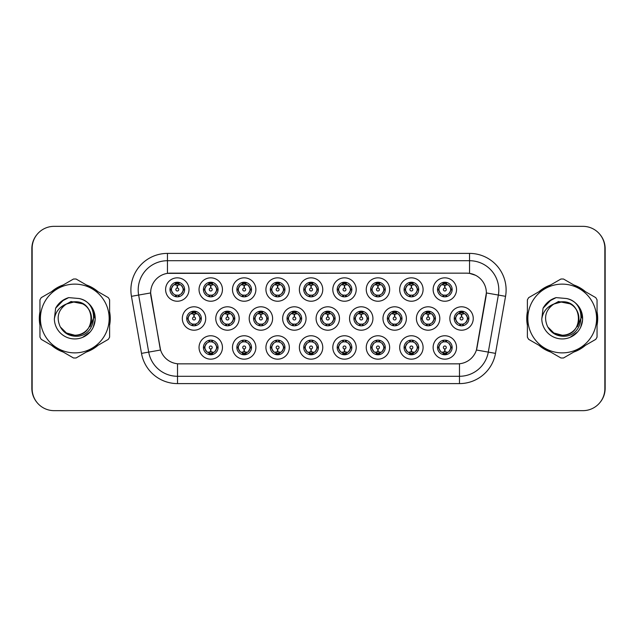 <?xml version="1.0" encoding="UTF-8"?>
<svg xmlns="http://www.w3.org/2000/svg" width="637" height="637" viewBox="0 0 637 637"><rect width="100%" height="100%" fill="white"/><g stroke="black" fill="none" stroke-linecap="round" stroke-linejoin="round"><path stroke-width="0.96" d="M222.448 347.468A11.705 11.705 0 0 1 210.743 359.164A11.705 11.705 0 0 1 199.039 347.468A11.705 11.705 0 0 1 210.743 335.763A11.705 11.705 0 0 1 222.448 347.468M203.434 347.468A7.318 7.318 0 0 0 210.743 354.777A7.318 7.318 0 0 0 218.061 347.468A7.318 7.318 0 0 0 210.743 340.15A7.318 7.318 0 0 0 203.434 347.468L204.222 347.468L206.714 351.712A5.852 5.852 0 0 1 206.714 343.224L204.222 347.468M322.768 347.468A11.705 11.705 0 0 1 311.071 359.164A11.705 11.705 0 0 1 299.366 347.468A11.705 11.705 0 0 1 311.071 335.763A11.705 11.705 0 0 1 322.768 347.468M303.753 347.468A7.318 7.318 0 0 0 311.071 354.777A7.318 7.318 0 0 0 318.381 347.468A7.318 7.318 0 0 0 311.071 340.15A7.318 7.318 0 0 0 303.753 347.468L304.55 347.468L307.042 351.712A5.852 5.852 0 0 1 307.042 343.224L304.55 347.468M356.21 347.468A11.705 11.705 0 0 1 344.513 359.164A11.705 11.705 0 0 1 332.809 347.468A11.705 11.705 0 0 1 344.513 335.763A11.705 11.705 0 0 1 356.21 347.468M337.196 347.468A7.318 7.318 0 0 0 344.513 354.777A7.318 7.318 0 0 0 351.823 347.468A7.318 7.318 0 0 0 344.513 340.15A7.318 7.318 0 0 0 337.196 347.468L337.984 347.468L340.484 351.712A5.852 5.852 0 0 1 340.484 343.224L337.984 347.468M389.653 347.468A11.705 11.705 0 0 1 377.948 359.164A11.705 11.705 0 0 1 366.251 347.468A11.705 11.705 0 0 1 377.948 335.763A11.705 11.705 0 0 1 389.653 347.468M370.638 347.468A7.318 7.318 0 0 0 377.948 354.777A7.318 7.318 0 0 0 385.266 347.468A7.318 7.318 0 0 0 377.948 340.15A7.318 7.318 0 0 0 370.638 347.468L371.427 347.468L373.919 351.712A5.852 5.852 0 0 1 373.919 343.224L371.427 347.468M289.333 347.468A11.705 11.705 0 0 1 277.628 359.164A11.705 11.705 0 0 1 265.924 347.468A11.705 11.705 0 0 1 277.628 335.763A11.705 11.705 0 0 1 289.333 347.468M270.311 347.468A7.318 7.318 0 0 0 277.628 354.777A7.318 7.318 0 0 0 284.938 347.468A7.318 7.318 0 0 0 277.628 340.15A7.318 7.318 0 0 0 270.311 347.468L271.107 347.468L273.599 351.712A5.852 5.852 0 0 1 273.599 343.224L271.107 347.468M255.891 347.468A11.705 11.705 0 0 1 244.186 359.164A11.705 11.705 0 0 1 232.481 347.468A11.705 11.705 0 0 1 244.186 335.763A11.705 11.705 0 0 1 255.891 347.468M236.868 347.468A7.318 7.318 0 0 0 244.186 354.777A7.318 7.318 0 0 0 251.504 347.468A7.318 7.318 0 0 0 244.186 340.15A7.318 7.318 0 0 0 236.868 347.468L237.665 347.468L240.157 351.712A5.852 5.852 0 0 1 240.157 343.224L237.665 347.468M423.095 347.468A11.705 11.705 0 0 1 411.391 359.164A11.705 11.705 0 0 1 399.686 347.468A11.705 11.705 0 0 1 411.391 335.763A11.705 11.705 0 0 1 423.095 347.468M404.081 347.468A7.318 7.318 0 0 0 411.391 354.777A7.318 7.318 0 0 0 418.708 347.468A7.318 7.318 0 0 0 411.391 340.15A7.318 7.318 0 0 0 404.081 347.468L404.869 347.468L407.362 351.712A5.852 5.852 0 0 1 407.362 343.224L404.869 347.468M456.538 347.468A11.705 11.705 0 0 1 444.833 359.164A11.705 11.705 0 0 1 433.128 347.468A11.705 11.705 0 0 1 444.833 335.763A11.705 11.705 0 0 1 456.538 347.468M437.515 347.468A7.318 7.318 0 0 0 444.833 354.777A7.318 7.318 0 0 0 452.151 347.468A7.318 7.318 0 0 0 444.833 340.15A7.318 7.318 0 0 0 437.515 347.468L438.312 347.468L440.804 351.712A5.852 5.852 0 0 1 440.804 343.224L438.312 347.468M205.727 318.5A11.705 11.705 0 0 1 194.022 330.205A11.705 11.705 0 0 1 182.317 318.5A11.705 11.705 0 0 1 194.022 306.795A11.705 11.705 0 0 1 205.727 318.5M186.713 318.5A7.318 7.318 0 0 0 194.022 325.818A7.318 7.318 0 0 0 201.34 318.5A7.318 7.318 0 0 0 194.022 311.182A7.318 7.318 0 0 0 186.713 318.5L187.501 318.508L189.993 322.744A5.852 5.852 0 0 1 190.001 314.248L187.501 318.508M239.17 318.5A11.705 11.705 0 0 1 227.465 330.205A11.705 11.705 0 0 1 215.76 318.5A11.705 11.705 0 0 1 227.465 306.795A11.705 11.705 0 0 1 239.17 318.5M220.147 318.5A7.318 7.318 0 0 0 227.465 325.818A7.318 7.318 0 0 0 234.782 318.5A7.318 7.318 0 0 0 227.465 311.182A7.318 7.318 0 0 0 220.147 318.5L220.943 318.508L223.436 322.744A5.852 5.852 0 0 1 223.444 314.248L220.943 318.508M339.489 318.5A11.705 11.705 0 0 1 327.792 330.205A11.705 11.705 0 0 1 316.087 318.5A11.705 11.705 0 0 1 327.792 306.795A11.705 11.705 0 0 1 339.489 318.5M320.475 318.5A7.318 7.318 0 0 0 327.792 325.818A7.318 7.318 0 0 0 335.102 318.5A7.318 7.318 0 0 0 327.792 311.182A7.318 7.318 0 0 0 320.475 318.5L321.271 318.508L323.763 322.744A5.852 5.852 0 0 1 323.771 314.248L321.271 318.508M272.612 318.5A11.705 11.705 0 0 1 260.907 330.205A11.705 11.705 0 0 1 249.202 318.5A11.705 11.705 0 0 1 260.907 306.795A11.705 11.705 0 0 1 272.612 318.5M253.59 318.5A7.318 7.318 0 0 0 260.907 325.818A7.318 7.318 0 0 0 268.225 318.5A7.318 7.318 0 0 0 260.907 311.182A7.318 7.318 0 0 0 253.59 318.5L254.386 318.508L256.878 322.744A5.852 5.852 0 0 1 256.886 314.248L254.386 318.508M306.055 318.5A11.705 11.705 0 0 1 294.35 330.205A11.705 11.705 0 0 1 282.645 318.5A11.705 11.705 0 0 1 294.35 306.795A11.705 11.705 0 0 1 306.055 318.5M287.032 318.5A7.318 7.318 0 0 0 294.35 325.818A7.318 7.318 0 0 0 301.659 318.5A7.318 7.318 0 0 0 294.35 311.182A7.318 7.318 0 0 0 287.032 318.5L287.828 318.508L290.321 322.744A5.852 5.852 0 0 1 290.329 314.248L287.828 318.508M439.817 318.5A11.705 11.705 0 0 1 428.112 330.205A11.705 11.705 0 0 1 416.407 318.5A11.705 11.705 0 0 1 428.112 306.795A11.705 11.705 0 0 1 439.817 318.5M420.802 318.5A7.318 7.318 0 0 0 428.112 325.818A7.318 7.318 0 0 0 435.429 318.5A7.318 7.318 0 0 0 428.112 311.182A7.318 7.318 0 0 0 420.802 318.5L421.59 318.508L424.083 322.744A5.852 5.852 0 0 1 424.091 314.248L421.59 318.508M406.374 318.5A11.705 11.705 0 0 1 394.669 330.205A11.705 11.705 0 0 1 382.972 318.5A11.705 11.705 0 0 1 394.669 306.795A11.705 11.705 0 0 1 406.374 318.5M387.36 318.5A7.318 7.318 0 0 0 394.669 325.818A7.318 7.318 0 0 0 401.987 318.5A7.318 7.318 0 0 0 394.669 311.182A7.318 7.318 0 0 0 387.36 318.5L388.148 318.508L390.64 322.744A5.852 5.852 0 0 1 390.648 314.248L388.148 318.508M372.932 318.5A11.705 11.705 0 0 1 361.227 330.205A11.705 11.705 0 0 1 349.53 318.5A11.705 11.705 0 0 1 361.227 306.795A11.705 11.705 0 0 1 372.932 318.5M353.917 318.5A7.318 7.318 0 0 0 361.227 325.818A7.318 7.318 0 0 0 368.544 318.5A7.318 7.318 0 0 0 361.227 311.182A7.318 7.318 0 0 0 353.917 318.5L354.705 318.508L357.206 322.744A5.852 5.852 0 0 1 357.214 314.248L354.705 318.508M473.259 318.5A11.705 11.705 0 0 1 461.554 330.205A11.705 11.705 0 0 1 449.849 318.5A11.705 11.705 0 0 1 461.554 306.795A11.705 11.705 0 0 1 473.259 318.5M454.237 318.5A7.318 7.318 0 0 0 461.554 325.818A7.318 7.318 0 0 0 468.872 318.5A7.318 7.318 0 0 0 461.554 311.182A7.318 7.318 0 0 0 454.237 318.5L455.033 318.508L457.525 322.744A5.852 5.852 0 0 1 457.533 314.248L455.033 318.508M423.095 289.532A11.705 11.705 0 0 1 411.391 301.237A11.705 11.705 0 0 1 399.686 289.532A11.705 11.705 0 0 1 411.391 277.836A11.705 11.705 0 0 1 423.095 289.532M404.081 289.532A7.318 7.318 0 0 0 411.391 296.85A7.318 7.318 0 0 0 418.708 289.532A7.318 7.318 0 0 0 411.391 282.223A7.318 7.318 0 0 0 404.081 289.532L404.869 289.548L407.362 293.776A5.852 5.852 0 0 1 407.369 285.28L404.869 289.548M389.653 289.532A11.705 11.705 0 0 1 377.948 301.237A11.705 11.705 0 0 1 366.251 289.532A11.705 11.705 0 0 1 377.948 277.836A11.705 11.705 0 0 1 389.653 289.532M370.638 289.532A7.318 7.318 0 0 0 377.948 296.85A7.318 7.318 0 0 0 385.266 289.532A7.318 7.318 0 0 0 377.948 282.223A7.318 7.318 0 0 0 370.638 289.532L371.427 289.548L373.919 293.776A5.852 5.852 0 0 1 373.935 285.28L371.427 289.548M356.21 289.532A11.705 11.705 0 0 1 344.513 301.237A11.705 11.705 0 0 1 332.809 289.532A11.705 11.705 0 0 1 344.513 277.836A11.705 11.705 0 0 1 356.21 289.532M337.196 289.532A7.318 7.318 0 0 0 344.513 296.85A7.318 7.318 0 0 0 351.823 289.532A7.318 7.318 0 0 0 344.513 282.223A7.318 7.318 0 0 0 337.196 289.532L337.984 289.548L340.484 293.776A5.852 5.852 0 0 1 340.492 285.28L337.984 289.548M322.768 289.532A11.705 11.705 0 0 1 311.071 301.237A11.705 11.705 0 0 1 299.366 289.532A11.705 11.705 0 0 1 311.071 277.836A11.705 11.705 0 0 1 322.768 289.532M303.753 289.532A7.318 7.318 0 0 0 311.071 296.85A7.318 7.318 0 0 0 318.381 289.532A7.318 7.318 0 0 0 311.071 282.223A7.318 7.318 0 0 0 303.753 289.532L304.55 289.548L307.042 293.776A5.852 5.852 0 0 1 307.05 285.28L304.55 289.548M289.333 289.532A11.705 11.705 0 0 1 277.628 301.237A11.705 11.705 0 0 1 265.924 289.532A11.705 11.705 0 0 1 277.628 277.836A11.705 11.705 0 0 1 289.333 289.532M270.311 289.532A7.318 7.318 0 0 0 277.628 296.85A7.318 7.318 0 0 0 284.938 289.532A7.318 7.318 0 0 0 277.628 282.223A7.318 7.318 0 0 0 270.311 289.532L271.107 289.548L273.599 293.776A5.852 5.852 0 0 1 273.607 285.28L271.107 289.548M255.891 289.532A11.705 11.705 0 0 1 244.186 301.237A11.705 11.705 0 0 1 232.481 289.532A11.705 11.705 0 0 1 244.186 277.836A11.705 11.705 0 0 1 255.891 289.532M236.868 289.532A7.318 7.318 0 0 0 244.186 296.85A7.318 7.318 0 0 0 251.504 289.532A7.318 7.318 0 0 0 244.186 282.223A7.318 7.318 0 0 0 236.868 289.532L237.665 289.548L240.157 293.776A5.852 5.852 0 0 1 240.165 285.28L237.665 289.548M222.448 289.532A11.705 11.705 0 0 1 210.743 301.237A11.705 11.705 0 0 1 199.039 289.532A11.705 11.705 0 0 1 210.743 277.836A11.705 11.705 0 0 1 222.448 289.532M203.434 289.532A7.318 7.318 0 0 0 210.743 296.85A7.318 7.318 0 0 0 218.061 289.532A7.318 7.318 0 0 0 210.743 282.223A7.318 7.318 0 0 0 203.434 289.532L204.222 289.548L206.714 293.776A5.852 5.852 0 0 1 206.722 285.28L204.222 289.548M189.006 289.532A11.705 11.705 0 0 1 177.301 301.237A11.705 11.705 0 0 1 165.604 289.532A11.705 11.705 0 0 1 177.301 277.836A11.705 11.705 0 0 1 189.006 289.532M169.991 289.532A7.318 7.318 0 0 0 177.301 296.85A7.318 7.318 0 0 0 184.619 289.532A7.318 7.318 0 0 0 177.301 282.223A7.318 7.318 0 0 0 169.991 289.532L170.78 289.548L173.272 293.776A5.852 5.852 0 0 1 173.28 285.28L170.78 289.548M456.538 289.532A11.705 11.705 0 0 1 444.833 301.237A11.705 11.705 0 0 1 433.128 289.532A11.705 11.705 0 0 1 444.833 277.836A11.705 11.705 0 0 1 456.538 289.532M437.515 289.532A7.318 7.318 0 0 0 444.833 296.85A7.318 7.318 0 0 0 452.151 289.532A7.318 7.318 0 0 0 444.833 282.223A7.318 7.318 0 0 0 437.515 289.532L438.312 289.548L440.804 293.776A5.852 5.852 0 0 1 440.812 285.28L438.312 289.548M141.502 353.376L131.445 296.324A36.572 36.572 0 0 1 167.459 253.399L469.541 253.399A36.572 36.572 0 0 1 505.555 296.324L495.498 353.376A36.572 36.572 0 0 1 459.484 383.601L177.516 383.601A36.572 36.572 0 0 1 141.502 353.376L160.572 350.016L150.937 296.332A19.747 19.747 0 0 1 170.382 273.154L466.618 273.154A19.747 19.747 0 0 1 486.063 296.332L477.033 347.531A19.747 19.747 0 0 1 457.589 363.846L179.411 363.846A19.747 19.747 0 0 1 159.967 347.531L150.635 292.94L138.643 295.058A29.254 29.254 0 0 1 167.459 260.716L469.541 260.716A29.254 29.254 0 0 1 498.357 295.058L488.292 352.11A29.254 29.254 0 0 1 459.484 376.284L177.516 376.284A29.254 29.254 0 0 1 148.708 352.11L138.643 295.058A29.254 29.254 0 0 1 138.197 289.97M39.948 311.796A35.473 35.473 0 0 0 39.948 325.204M51.557 345.31A35.473 35.473 0 0 0 63.174 352.022M86.393 352.022A35.473 35.473 0 0 0 98.01 345.31M109.62 325.204A35.473 35.473 0 0 0 109.62 311.796M527.38 311.796A35.473 35.473 0 0 0 527.38 325.204M538.99 345.31A35.473 35.473 0 0 0 550.607 352.022M573.826 352.022A35.473 35.473 0 0 0 585.443 345.31M597.052 325.204A35.473 35.473 0 0 0 597.052 311.796M167.459 253.399L167.459 273.369L466.618 273.154L469.541 273.369L475.497 275.256M150.635 292.901L150.85 289.97M457.589 363.846L179.411 363.846M505.555 296.324L486.365 292.94L476.428 350.016L495.498 353.376M477.033 347.531L476.914 348.152M160.086 348.152L159.967 347.531M98.01 291.69A35.473 35.473 0 0 0 86.393 284.978M63.174 284.978A35.473 35.473 0 0 0 51.557 291.69M585.443 291.69A35.473 35.473 0 0 0 573.826 284.978M550.607 284.978A35.473 35.473 0 0 0 538.99 291.69M604.855 248.279A21.945 21.945 0 0 0 582.911 226.342L54.089 226.342A21.945 21.945 0 0 0 32.145 248.279L32.145 388.721A21.945 21.945 0 0 0 54.089 410.658L582.911 410.658A21.945 21.945 0 0 0 604.855 388.721L604.855 248.279M36.803 234.758A21.945 21.945 0 0 0 31.85 248.645L31.85 388.355A21.945 21.945 0 0 0 36.803 402.242M600.197 402.242A21.945 21.945 0 0 0 605.15 388.355L605.15 248.645A21.945 21.945 0 0 0 600.197 234.758M444.164 285.065L444.642 285.153L444.769 288.075A1.457 1.457 180 0 0 443.376 289.572A1.457 1.457 180 0 0 444.833 290.998A1.457 1.457 180 0 0 446.298 289.572A1.457 1.457 180 0 0 444.897 288.075L445.024 285.153L445.51 285.065M448.01 284.628L445.016 285.296M450.685 289.532A5.852 5.852 0 0 1 448.862 293.776L451.354 289.532L448.862 285.288A5.852 5.852 0 0 1 450.685 289.532M445.152 282.231L445.088 283.688L446.33 283.879A5.852 5.852 0 0 1 446.37 283.887L446.975 282.541M442.397 284.213L444.578 283.688L444.554 283.147M444.515 282.231L444.578 283.688M446.274 282.366L445.454 283.72L446.091 282.326L445.454 283.72L448.862 285.288C451.267 288.123 451.267 290.95 448.862 293.776L446.37 295.178L443.121 295.13M446.274 296.707L445.661 295.329L446.37 295.178L446.975 296.531M445.661 295.329L446.091 296.738L445.661 295.329M443.392 296.707L444.212 295.353L443.575 296.738L444.212 295.353L443.296 295.178L442.691 296.531M443.392 282.366L444.013 283.744L440.804 285.288C438.399 288.115 438.399 290.95 440.804 293.776L443.296 295.178M444.013 283.744L443.575 282.326L444.013 283.744M444.65 285.296L441.656 284.628M460.877 314.033L461.363 314.113L461.491 317.043A1.457 1.457 180 0 0 460.097 318.532A1.457 1.457 180 0 0 461.554 319.965A1.457 1.457 180 0 0 463.011 318.532A1.457 1.457 180 0 0 461.618 317.043L461.745 314.113L462.231 314.033M464.731 313.587L461.737 314.264M467.407 318.5A5.852 5.852 0 0 1 465.583 322.744L468.076 318.5L465.583 314.256A5.852 5.852 0 0 1 467.407 318.5M461.873 311.19L461.809 312.656L463.043 312.839A5.852 5.852 0 0 1 463.091 312.855L463.696 311.509M459.118 313.181L461.299 312.656L461.276 312.106M461.236 311.19L461.299 312.656M462.995 311.326L462.175 312.679L462.812 311.294L462.175 312.679L465.583 314.256C467.988 317.091 467.988 319.917 465.583 322.744L463.091 324.145L459.842 324.098M462.995 325.674L462.374 324.297L463.091 324.145L463.696 325.491M462.374 324.297L462.812 325.706L462.374 324.297M460.113 325.674L460.933 324.321L460.296 325.706L460.933 324.321L460.018 324.145L459.412 325.491M460.113 311.326L460.734 312.703L457.525 314.256C455.121 317.083 455.121 319.909 457.525 322.744L460.018 324.145M460.734 312.703L460.296 311.294L460.734 312.703M461.371 314.264L458.377 313.587M445.51 351.935L445.024 351.847L444.897 348.925A1.457 1.457 -0 0 0 446.298 347.428A1.457 1.457 -0 0 0 444.833 346.002A1.457 1.457 -0 0 0 443.376 347.428A1.457 1.457 -0 0 0 444.769 348.925L444.642 351.847L444.164 351.935M441.656 352.372L444.65 351.704M446.274 354.634L445.661 353.256L448.862 351.712C451.267 348.885 451.267 346.05 448.862 343.224A5.852 5.852 0 0 1 448.854 351.72L451.354 347.452L448.862 343.224L446.37 341.822L446.975 340.469M444.515 354.769L444.578 353.312L443.344 353.121A5.852 5.852 0 0 1 443.296 353.113L442.691 354.459M447.27 352.787L445.088 353.312L445.112 353.853M445.152 354.769L445.088 353.312M443.392 354.634L444.212 353.28L443.575 354.674L444.212 353.28L440.804 351.712C438.399 348.877 438.399 346.05 440.804 343.224L443.296 341.822L442.691 340.469M443.392 340.293L444.013 341.671L443.296 341.822M444.013 341.671L443.575 340.262L444.013 341.671M443.272 341.822L446.545 341.87M446.274 340.293L445.454 341.647L446.091 340.262L445.454 341.647L446.37 341.822M445.661 353.256L446.091 354.674L445.661 353.256M445.016 351.704L448.01 352.372M91.497 317.895A16.721 16.721 0 0 0 66.415 304.024C58.222 309.853 56.136 317.377 60.157 326.598L60.38 326.988A16.721 16.721 0 0 0 74.784 335.221C96.354 336.264 96.354 300.736 74.784 301.779L66.415 304.024L74.784 301.779C96.354 300.736 96.354 336.264 74.784 335.221A16.721 16.721 0 0 0 91.505 318.5C90.518 308.34 84.944 302.766 74.784 301.779C96.354 300.736 96.354 336.264 74.784 335.221C96.354 336.264 96.354 300.736 74.784 301.779C96.354 300.736 96.354 336.264 74.784 335.221C96.354 336.264 96.354 300.736 74.784 301.779C96.354 300.736 96.354 336.264 74.784 335.221L66.423 332.984L60.38 326.988L66.423 332.984L74.784 335.221L66.423 332.984L60.38 326.988L66.423 332.984L74.784 335.221L66.423 332.984L60.38 326.988L66.423 332.984L74.784 335.221L66.423 332.984L60.38 326.988C63.581 332.633 68.382 335.707 74.784 336.201C97.142 338.072 100.638 302.432 79.076 298.522L68.708 297.614C62.928 299.398 58.572 302.917 55.634 308.189L54.352 318.946A20.44 20.44 0 0 0 74.784 338.94A20.44 20.44 0 0 0 79.076 298.522M74.784 352.874A34.374 34.374 0 0 0 109.166 318.5A34.374 34.374 0 0 0 74.784 284.126A34.374 34.374 0 0 0 40.41 318.5A34.374 34.374 0 0 0 74.784 352.874M74.784 357.994A39.494 39.494 0 0 0 76.082 357.978L108.322 339.362A39.494 39.494 0 0 0 109.62 337.116L109.62 299.884A39.494 39.494 0 0 0 108.322 297.638L76.082 279.022A39.494 39.494 0 0 0 73.494 279.022L41.246 297.638A39.494 39.494 0 0 0 39.948 299.884L39.948 337.116A39.494 39.494 0 0 0 41.246 339.362L73.494 357.978A39.494 39.494 0 0 0 74.784 357.994M93.488 310.259L95.184 319.694L93.217 327.322M90.207 331.909L82.547 337.403M54.352 318.946C55.538 311.74 59.559 306.763 66.415 304.024M55.634 308.189L63.915 299.669L68.581 297.654L63.915 299.669L55.658 308.149L63.915 299.669L68.581 297.654L63.915 299.669L55.634 308.189L63.915 299.669L68.708 297.614L61.192 301.524M68.581 297.654L63.915 299.669L55.658 308.149L63.915 299.669L68.581 297.654L63.915 299.669L55.658 308.149M109.62 322.879A35.107 35.107 0 0 0 109.62 314.121M95.996 290.52A35.107 35.107 0 0 0 88.408 286.14M61.16 286.14A35.107 35.107 0 0 0 53.572 290.52M39.948 314.121A35.107 35.107 0 0 0 39.948 322.879M93.965 317.115L90.064 326.614M82.906 303.881L71.049 301.508L60.507 307.464M53.572 346.48A35.107 35.107 0 0 0 61.16 350.86M88.408 350.86A35.107 35.107 0 0 0 95.996 346.48M578.922 317.895A16.721 16.721 0 0 0 553.848 304.024C545.654 309.853 543.568 317.377 547.581 326.598L547.812 326.988A16.721 16.721 0 0 0 562.216 335.221C583.787 336.264 583.787 300.736 562.216 301.779L553.848 304.024L562.216 301.779C583.787 300.736 583.787 336.264 562.216 335.221A16.721 16.721 0 0 0 578.937 318.5C577.942 308.34 572.368 302.766 562.216 301.779C583.787 300.736 583.787 336.264 562.216 335.221C583.787 336.264 583.787 300.736 562.216 301.779C583.787 300.736 583.787 336.264 562.216 335.221C583.787 336.264 583.787 300.736 562.216 301.779C583.787 300.736 583.787 336.264 562.216 335.221L553.856 332.984L547.812 326.988L553.856 332.984L562.216 335.221L553.856 332.984L547.812 326.988L553.856 332.984L562.216 335.221L553.856 332.984L547.812 326.988L553.856 332.984L562.216 335.221L553.856 332.984L547.812 326.988C551.013 332.633 555.814 335.707 562.216 336.201C584.575 338.072 588.062 302.432 566.5 298.522L556.133 297.614C550.36 299.398 546.005 302.917 543.066 308.189L541.784 318.946A20.44 20.44 0 0 0 562.216 338.94A20.44 20.44 0 0 0 566.5 298.522M562.216 352.874A34.374 34.374 0 0 0 596.59 318.5A34.374 34.374 0 0 0 562.216 284.126A34.374 34.374 0 0 0 527.834 318.5A34.374 34.374 0 0 0 562.216 352.874M562.216 357.994A39.494 39.494 0 0 0 563.506 357.978L595.754 339.362A39.494 39.494 0 0 0 597.052 337.116L597.052 299.884A39.494 39.494 0 0 0 595.754 297.638L563.506 279.022A39.494 39.494 0 0 0 560.918 279.022L528.678 297.638A39.494 39.494 0 0 0 527.38 299.884L527.38 337.116A39.494 39.494 0 0 0 528.678 339.362L560.918 357.978A39.494 39.494 0 0 0 562.216 357.994M580.912 310.259L582.616 319.694L580.649 327.322M577.64 331.909L569.972 337.403M541.784 318.946C542.963 311.74 546.984 306.763 553.848 304.024M556.013 297.654L551.339 299.669L543.09 308.149L551.339 299.669L556.013 297.654L551.339 299.669L543.09 308.149L551.339 299.669L556.013 297.654L551.339 299.669L543.09 308.149L551.339 299.669L556.013 297.654L551.339 299.669L543.066 308.189L551.339 299.669L556.133 297.614L548.616 301.524M597.052 322.879A35.107 35.107 0 0 0 597.052 314.121M583.428 290.52A35.107 35.107 0 0 0 575.84 286.14M548.592 286.14A35.107 35.107 0 0 0 541.004 290.52M527.38 314.121A35.107 35.107 0 0 0 527.38 322.879M581.398 317.115L577.488 326.614M570.33 303.881L558.474 301.508L547.939 307.464M541.004 346.48A35.107 35.107 0 0 0 548.592 350.86M575.84 350.86A35.107 35.107 0 0 0 583.428 346.48M410.722 285.065L411.199 285.153L411.327 288.075A1.457 1.457 180 0 0 409.933 289.572A1.457 1.457 180 0 0 411.391 290.998A1.457 1.457 180 0 0 412.856 289.572A1.457 1.457 180 0 0 411.454 288.075L411.582 285.153L412.067 285.065M414.576 284.628L411.574 285.296A4.244 4.244 0 0 1 411.582 285.296M417.243 289.532A5.852 5.852 0 0 1 415.42 293.776L417.912 289.532L415.42 285.288A5.852 5.852 0 0 1 417.243 289.532M411.709 282.231L411.645 283.688L412.887 283.879A5.852 5.852 0 0 1 412.927 283.887L413.532 282.541M408.954 284.213L411.136 283.688L411.112 283.147M411.072 282.231L411.136 283.688M412.832 282.366L412.012 283.72L415.42 285.288C417.824 288.123 417.824 290.95 415.42 293.776L412.927 295.178L409.679 295.13M412.832 296.707L412.219 295.329L412.927 295.178L413.532 296.531M412.219 295.329L412.649 296.738L412.219 295.329M409.957 296.707L410.777 295.353L409.854 295.178L409.257 296.531M409.957 282.366L410.57 283.744L407.362 285.288C404.957 288.115 404.957 290.95 407.362 293.776L409.854 295.178M410.57 283.744L410.132 282.326L410.57 283.744M411.207 285.296L408.213 284.628M377.279 285.065L377.757 285.153L377.884 288.075A1.457 1.457 180 0 0 376.491 289.572A1.457 1.457 180 0 0 377.948 290.998A1.457 1.457 180 0 0 379.413 289.572A1.457 1.457 180 0 0 378.012 288.075L378.139 285.153L378.625 285.065M381.133 284.628L378.139 285.296M383.8 289.532A5.852 5.852 0 0 1 381.977 293.776L384.477 289.532L381.977 285.288A5.852 5.852 0 0 1 383.8 289.532M378.267 282.231L378.203 283.688L379.445 283.879A5.852 5.852 0 0 1 379.485 283.887L380.09 282.541M375.512 284.213L377.693 283.688L377.669 283.147M377.63 282.231L377.693 283.688M379.389 282.366L378.569 283.72L381.977 285.288C384.39 288.123 384.39 290.95 381.977 293.776L379.485 295.178L376.244 295.13M379.389 296.707L378.776 295.329L379.485 295.178L380.09 296.531M378.776 295.329L379.214 296.738L378.776 295.329M376.515 296.707L377.335 295.353L376.411 295.178L375.814 296.531M376.515 282.366L377.128 283.744L373.919 285.288C371.514 288.115 371.514 290.95 373.919 293.776L376.411 295.178M377.128 283.744L376.69 282.326L377.128 283.744M377.765 285.296L374.771 284.628M343.837 285.065L344.314 285.153A4.387 4.387 0 0 1 344.322 285.153L344.322 285.296M347.691 284.628L345.182 285.065M350.358 289.532A5.852 5.852 0 0 1 348.543 293.776L351.035 289.532L348.543 285.288A5.852 5.852 0 0 1 350.358 289.532M344.832 282.231L344.768 283.688L346.002 283.879A5.852 5.852 0 0 1 346.05 283.887L346.647 282.541M341.328 284.628L344.314 285.153L344.45 288.075A1.457 1.457 180 0 0 343.048 289.572A1.457 1.457 180 0 0 344.513 290.998A1.457 1.457 180 0 0 345.971 289.572A1.457 1.457 180 0 0 344.577 288.075L344.697 285.296M342.069 284.213L344.251 283.688L344.235 283.147M344.187 282.231L344.251 283.688M345.947 282.366L345.127 283.72L348.543 285.288C350.947 288.123 350.947 290.95 348.543 293.776L346.05 295.178L346.647 296.531M345.947 296.707L345.334 295.329L346.05 295.178M345.334 295.329L345.772 296.738L345.334 295.329M346.074 295.178L342.802 295.13M343.072 296.707L343.892 295.353L342.977 295.178L342.372 296.531M343.072 282.366L343.685 283.744L340.484 285.288C338.072 288.115 338.072 290.95 340.484 293.776L342.977 295.178M343.685 283.744L343.247 282.326L343.685 283.744M310.394 285.065L310.88 285.153L311.007 288.075A1.457 1.457 180 0 0 309.606 289.572A1.457 1.457 180 0 0 311.071 290.998A1.457 1.457 180 0 0 312.528 289.572A1.457 1.457 180 0 0 311.135 288.075L311.262 285.153L311.74 285.065M314.248 284.628L311.254 285.296M316.923 289.532A5.852 5.852 0 0 1 315.1 293.776L317.592 289.532L315.1 285.288A5.852 5.852 0 0 1 316.923 289.532M311.389 282.231L311.326 283.688L312.56 283.879A5.852 5.852 0 0 1 312.608 283.887L313.205 282.541M308.627 284.213L310.816 283.688L310.792 283.147M310.752 282.231L310.816 283.688M312.504 282.366L311.684 283.72L315.1 285.288C317.505 288.123 317.505 290.95 315.1 293.776L312.608 295.178L313.205 296.531M312.504 296.707L311.891 295.329L312.608 295.178M311.891 295.329L312.329 296.738L311.891 295.329M312.632 295.178L309.359 295.13M309.63 296.707L310.45 295.353L309.534 295.178L308.929 296.531M309.63 282.366L310.243 283.744L307.042 285.288C304.637 288.115 304.637 290.95 307.042 293.776L309.534 295.178M310.243 283.744L309.813 282.326L310.243 283.744M310.88 285.296L307.886 284.628M412.067 351.935L411.582 351.847L411.454 348.925A1.457 1.457 -0 0 0 412.856 347.428A1.457 1.457 -0 0 0 411.391 346.002A1.457 1.457 -0 0 0 409.933 347.428A1.457 1.457 -0 0 0 411.327 348.925L411.199 351.847L410.722 351.935M408.213 352.372L411.207 351.704M412.832 354.634L412.219 353.256L415.42 351.712C417.824 348.885 417.824 346.05 415.42 343.224A5.852 5.852 0 0 1 415.412 351.72L417.912 347.452L415.42 343.224L412.927 341.822L413.532 340.469M411.072 354.769L411.136 353.312L409.902 353.121A5.852 5.852 0 0 1 409.854 353.113L409.257 354.459M413.835 352.787L411.645 353.312L411.669 353.853M411.709 354.769L411.645 353.312M409.957 354.634L410.777 353.28L407.362 351.712C404.957 348.877 404.957 346.05 407.362 343.224L409.854 341.822L409.257 340.469M409.957 340.293L410.57 341.671L409.854 341.822M410.57 341.671L410.132 340.262L410.57 341.671M409.83 341.822L413.102 341.87M412.832 340.293L412.012 341.647L412.927 341.822M412.219 353.256L412.649 354.674L412.219 353.256M411.582 351.704A4.244 4.244 0 0 1 411.574 351.704L414.576 352.372M378.625 351.935L378.139 351.847L378.012 348.925A1.457 1.457 -0 0 0 379.413 347.428A1.457 1.457 -0 0 0 377.948 346.002A1.457 1.457 -0 0 0 376.491 347.428A1.457 1.457 -0 0 0 377.884 348.925L377.757 351.847L377.279 351.935M374.771 352.372L377.765 351.704M379.389 354.634L378.776 353.256L381.977 351.712C384.39 348.885 384.39 346.05 381.977 343.224A5.852 5.852 0 0 1 381.969 351.72L384.477 347.452L381.977 343.224L379.485 341.822L380.09 340.469M377.63 354.769L377.693 353.312L376.459 353.121A5.852 5.852 0 0 1 376.411 353.113L375.814 354.459M380.393 352.787L378.203 353.312L378.227 353.853M378.267 354.769L378.203 353.312M376.515 354.634L377.335 353.28L373.919 351.712C371.514 348.877 371.514 346.05 373.919 343.224L376.411 341.822L375.814 340.469M376.515 340.293L377.128 341.671L376.411 341.822M377.128 341.671L376.69 340.262L377.128 341.671M376.387 341.822L379.66 341.87M379.389 340.293L378.569 341.647L379.485 341.822M378.776 353.256L379.214 354.674L378.776 353.256M378.139 351.704L381.133 352.372M345.182 351.935L344.705 351.847L344.577 348.925A1.457 1.457 -0 0 0 345.971 347.428A1.457 1.457 -0 0 0 344.513 346.002A1.457 1.457 -0 0 0 343.048 347.428A1.457 1.457 -0 0 0 344.45 348.925L344.322 351.847L343.837 351.935M341.328 352.372L344.314 351.847A4.387 4.387 0 0 0 344.322 351.847L344.322 351.704M345.947 340.293L345.334 341.671L348.543 343.224C350.947 346.05 350.947 348.885 348.543 351.712L351.035 347.452L348.543 343.224A5.852 5.852 0 0 1 348.527 351.72A5.852 5.852 0 0 0 350.358 347.468M344.187 354.769L344.259 353.312L343.017 353.121A5.852 5.852 0 0 1 342.977 353.113L342.372 354.459M346.95 352.787L344.768 353.312L344.792 353.853M344.832 354.769L344.768 353.312M343.072 354.634L343.892 353.28L340.484 351.712C338.072 348.877 338.072 346.05 340.484 343.224L342.977 341.822L342.372 340.469M343.072 340.293L343.685 341.671L342.977 341.822M343.685 341.671L343.247 340.262L343.685 341.671M342.945 341.822L346.217 341.87M345.334 341.671L345.772 340.262L345.334 341.671M345.947 354.634L345.334 353.256L348.543 351.712M345.334 353.256L345.772 354.674L345.334 353.256M344.697 351.704L347.691 352.372M311.74 351.935L311.262 351.847L311.135 348.925A1.457 1.457 -0 0 0 312.528 347.428A1.457 1.457 -0 0 0 311.071 346.002A1.457 1.457 -0 0 0 309.606 347.428A1.457 1.457 -0 0 0 311.007 348.925L310.88 351.847L310.394 351.935M307.886 352.372L310.88 351.704M312.504 340.293L311.891 341.671L315.1 343.224C317.505 346.05 317.505 348.885 315.1 351.712L317.592 347.452L315.1 343.224A5.852 5.852 0 0 1 315.092 351.72A5.852 5.852 0 0 0 316.923 347.468M310.752 354.769L310.816 353.312L309.574 353.121A5.852 5.852 0 0 1 309.534 353.113L308.929 354.459M313.508 352.787L311.326 353.312L311.35 353.853M311.389 354.769L311.326 353.312M309.63 354.634L310.45 353.28L307.042 351.712C304.637 348.877 304.637 346.05 307.042 343.224L309.534 341.822L308.929 340.469M309.63 340.293L310.243 341.671L309.534 341.822M310.243 341.671L309.813 340.262L310.243 341.671M309.51 341.822L312.783 341.87M311.891 341.671L312.329 340.262L311.891 341.671M312.504 354.634L311.891 353.256L315.1 351.712M311.891 353.256L312.329 354.674L311.891 353.256M311.254 351.704L314.248 352.372M427.443 314.033L427.921 314.113L428.048 317.043A1.457 1.457 180 0 0 426.655 318.532A1.457 1.457 180 0 0 428.112 319.965A1.457 1.457 180 0 0 429.577 318.532A1.457 1.457 180 0 0 428.175 317.043L428.303 314.113L428.789 314.033M431.297 313.587L428.295 314.264M433.964 318.5A5.852 5.852 0 0 1 432.141 322.744L434.633 318.5L432.141 314.256A5.852 5.852 0 0 1 433.964 318.5M428.43 311.19L428.367 312.656L429.609 312.839A5.852 5.852 0 0 1 429.649 312.855L430.254 311.509M425.675 313.181L427.857 312.656L427.833 312.106M427.793 311.19L427.857 312.656M429.553 311.326L428.733 312.679L432.141 314.256C434.545 317.091 434.545 319.917 432.141 322.744L429.649 324.145L426.4 324.098M429.553 325.674L428.94 324.297L429.649 324.145L430.254 325.491M428.94 324.297L429.37 325.706L428.94 324.297M426.671 325.674L427.491 324.321L426.854 325.706L427.491 324.321L426.575 324.145L425.97 325.491M426.671 311.326L427.292 312.703L424.083 314.256C421.678 317.083 421.678 319.909 424.083 322.744L426.575 324.145M427.292 312.703L426.854 311.294L427.292 312.703M427.929 314.264L424.935 313.587M394 314.033L394.478 314.113L394.606 317.043A1.457 1.457 180 0 0 393.212 318.532A1.457 1.457 180 0 0 394.669 319.965A1.457 1.457 180 0 0 396.134 318.532A1.457 1.457 180 0 0 394.733 317.043L394.86 314.113L395.346 314.033M397.854 313.587L394.86 314.264M400.522 318.5A5.852 5.852 0 0 1 398.698 322.744L401.191 318.5L398.698 314.256A5.852 5.852 0 0 1 400.522 318.5M394.988 311.19L394.924 312.656L396.166 312.839A5.852 5.852 0 0 1 396.206 312.855L396.811 311.509M392.233 313.181L394.414 312.656L394.391 312.106M394.351 311.19L394.414 312.656M396.11 311.326L395.29 312.679L398.698 314.256C401.103 317.091 401.103 319.917 398.698 322.744L396.206 324.145L392.957 324.098M396.11 325.674L395.497 324.297L396.206 324.145L396.811 325.491M395.497 324.297L395.935 325.706L395.497 324.297M393.236 325.674L394.056 324.321L393.133 324.145L392.535 325.491M393.236 311.326L393.849 312.703L390.64 314.256C388.236 317.083 388.236 319.909 390.64 322.744L393.133 324.145M393.849 312.703L393.411 311.294L393.849 312.703M394.486 314.264L391.492 313.587M360.558 314.033L361.036 314.113L361.163 317.043A1.457 1.457 180 0 0 359.77 318.532A1.457 1.457 180 0 0 361.227 319.965A1.457 1.457 180 0 0 362.692 318.532A1.457 1.457 180 0 0 361.29 317.043L361.426 314.113L361.904 314.033M364.412 313.587L361.418 314.264M367.079 318.5A5.852 5.852 0 0 1 365.256 322.744L367.756 318.5L365.256 314.256A5.852 5.852 0 0 1 367.079 318.5M361.553 311.19L361.49 312.656L362.724 312.839A5.852 5.852 0 0 1 362.772 312.855L363.369 311.509M358.79 313.181L360.972 312.656L360.948 312.106M360.908 311.19L360.972 312.656M362.668 311.326L361.848 312.679L365.256 314.256C367.668 317.091 367.668 319.917 365.256 322.744L362.772 324.145L363.369 325.491M362.668 325.674L362.055 324.297L362.772 324.145M362.055 324.297L362.493 325.706L362.055 324.297M362.795 324.137L359.523 324.098M359.794 325.674L360.614 324.321L359.69 324.145L359.093 325.491M359.794 311.326L360.407 312.703L357.198 314.256C354.793 317.083 354.793 319.909 357.206 322.744L359.69 324.145M360.407 312.703L359.969 311.294L360.407 312.703M361.044 314.264L358.05 313.587M327.115 314.033L327.601 314.113L327.729 317.043A1.457 1.457 180 0 0 326.327 318.532A1.457 1.457 180 0 0 327.792 319.965A1.457 1.457 180 0 0 329.249 318.532A1.457 1.457 180 0 0 327.856 317.043L327.983 314.113L328.461 314.033M330.969 313.587L327.975 314.264M333.645 318.5A5.852 5.852 0 0 1 331.821 322.744L334.314 318.5L331.821 314.256A5.852 5.852 0 0 1 333.645 318.5M328.111 311.19L328.047 312.656L329.281 312.839A5.852 5.852 0 0 1 329.329 312.855L329.926 311.509M325.348 313.181L327.537 312.656L327.514 312.106M327.474 311.19L327.537 312.656M329.225 311.326L328.405 312.679L331.821 314.256C334.226 317.091 334.226 319.917 331.821 322.744L329.329 324.145L329.926 325.491M329.225 325.674L328.612 324.297L329.329 324.145M328.612 324.297L329.05 325.706L328.612 324.297M329.353 324.137L326.08 324.098M326.351 325.674L327.171 324.321L326.255 324.145L325.65 325.491M326.351 311.326L326.964 312.703L323.763 314.256C321.351 317.083 321.351 319.909 323.763 322.744L326.255 324.145M326.964 312.703L326.526 311.294L326.964 312.703M327.601 314.264L324.607 313.587M276.952 285.065L277.437 285.153L277.565 288.075A1.457 1.457 180 0 0 276.163 289.572A1.457 1.457 180 0 0 277.628 290.998A1.457 1.457 180 0 0 279.086 289.572A1.457 1.457 180 0 0 277.692 288.075L277.82 285.153L278.297 285.065M280.806 284.628L277.812 285.296M283.481 289.532A5.852 5.852 0 0 1 281.658 293.776L284.15 289.532L281.658 285.288A5.852 5.852 0 0 1 283.481 289.532M277.947 282.231L277.883 283.688L279.117 283.879A5.852 5.852 0 0 1 279.165 283.887L279.77 282.541M275.192 284.213L277.374 283.688L277.35 283.147M277.31 282.231L277.374 283.688M279.07 282.366L278.25 283.72L278.887 282.326L278.25 283.72L281.658 285.288C284.062 288.123 284.062 290.95 281.658 293.776L279.165 295.178L279.77 296.531M279.07 296.707L278.449 295.329L279.165 295.178M278.449 295.329L278.887 296.738L278.449 295.329M279.189 295.178L275.917 295.13M276.187 296.707L277.007 295.353L276.092 295.178L275.487 296.531M276.187 282.366L276.8 283.744L273.599 285.288C271.195 288.115 271.195 290.95 273.599 293.776L276.092 295.178M276.8 283.744L276.37 282.326L276.8 283.744M277.445 285.296L274.451 284.628M243.509 285.065L243.995 285.153L244.122 288.075A1.457 1.457 180 0 0 242.729 289.572A1.457 1.457 180 0 0 244.186 290.998A1.457 1.457 180 0 0 245.643 289.572A1.457 1.457 180 0 0 244.25 288.075L244.377 285.153L244.863 285.065M247.363 284.628L244.369 285.296M250.038 289.532A5.852 5.852 0 0 1 248.215 293.776L250.707 289.532L248.215 285.288A5.852 5.852 0 0 1 250.038 289.532M244.504 282.231L244.441 283.688L245.675 283.879A5.852 5.852 0 0 1 245.723 283.887L246.328 282.541M241.749 284.213L243.931 283.688L243.907 283.147M243.867 282.231L243.931 283.688M245.627 282.366L244.807 283.72L245.444 282.326L244.807 283.72L248.215 285.288C250.62 288.123 250.62 290.95 248.215 293.776L245.723 295.178L246.328 296.531M245.627 296.707L245.006 295.329L245.723 295.178M245.006 295.329L245.444 296.738L245.006 295.329M245.747 295.178L242.474 295.13M242.745 296.707L243.565 295.353L242.928 296.738L243.565 295.353L242.649 295.178L242.044 296.531M242.745 282.366L243.366 283.744L240.157 285.288C237.752 288.115 237.752 290.95 240.157 293.776L242.649 295.178M243.366 283.744L242.928 282.326L243.366 283.744M244.003 285.296L241.009 284.628M210.075 285.065L210.552 285.153L210.68 288.075A1.457 1.457 180 0 0 209.286 289.572A1.457 1.457 180 0 0 210.743 290.998A1.457 1.457 180 0 0 212.209 289.572A1.457 1.457 180 0 0 210.807 288.075L210.935 285.153L211.42 285.065M213.928 284.628L210.927 285.296M216.596 289.532A5.852 5.852 0 0 1 214.773 293.776L217.265 289.532L214.773 285.288A5.852 5.852 0 0 1 216.596 289.532M211.062 282.231L210.998 283.688L212.24 283.879A5.852 5.852 0 0 1 212.28 283.887L212.885 282.541M208.307 284.213L210.489 283.688L210.465 283.147M210.425 282.231L210.489 283.688M212.185 282.366L211.365 283.72L214.773 285.288C217.177 288.123 217.177 290.95 214.773 293.776L212.28 295.178L212.885 296.531M212.185 296.707L211.572 295.329L212.28 295.178M211.572 295.329L212.002 296.738L211.572 295.329M212.304 295.178L209.032 295.13M209.302 296.707L210.122 295.353L209.485 296.738L210.122 295.353L209.207 295.178L208.602 296.531M209.302 282.366L209.923 283.744L206.714 285.288C204.31 288.115 204.31 290.95 206.714 293.776L209.207 295.178M209.923 283.744L209.485 282.326L209.923 283.744M210.56 285.296L207.566 284.628M176.632 285.065L177.11 285.153L177.237 288.075A1.457 1.457 180 0 0 175.844 289.572A1.457 1.457 180 0 0 177.301 290.998A1.457 1.457 180 0 0 178.766 289.572A1.457 1.457 180 0 0 177.365 288.075L177.492 285.153L177.978 285.065M180.486 284.628L177.492 285.296M183.153 289.532A5.852 5.852 0 0 1 181.33 293.776L183.822 289.532L181.33 285.288A5.852 5.852 0 0 1 183.153 289.532M177.619 282.231L177.556 283.688L178.798 283.879A5.852 5.852 0 0 1 178.838 283.887L179.443 282.541M174.864 284.213L177.046 283.688L177.022 283.147M176.982 282.231L177.046 283.688M178.742 282.366L177.922 283.72L181.33 285.288C183.735 288.123 183.735 290.95 181.33 293.776L178.838 295.178L179.443 296.531M178.742 296.707L178.129 295.329L178.838 295.178M178.129 295.329L178.567 296.738L178.129 295.329M178.862 295.178L175.589 295.13M175.868 296.707L176.688 295.353L175.764 295.178L175.167 296.531M175.868 282.366L176.481 283.744L173.272 285.288C170.867 288.115 170.867 290.95 173.272 293.776L175.764 295.178M176.481 283.744L176.043 282.326L176.481 283.744M177.118 285.296L174.124 284.628M293.673 314.033L294.159 314.113L294.286 317.043A1.457 1.457 180 0 0 292.885 318.532A1.457 1.457 180 0 0 294.35 319.965A1.457 1.457 180 0 0 295.807 318.532A1.457 1.457 180 0 0 294.413 317.043L294.541 314.113L295.019 314.033M297.527 313.587L294.533 314.264M300.202 318.5A5.852 5.852 0 0 1 298.379 322.744L300.871 318.5L298.379 314.256A5.852 5.852 0 0 1 300.202 318.5M294.668 311.19L294.605 312.656L295.839 312.839A5.852 5.852 0 0 1 295.887 312.855L296.484 311.509M291.905 313.181L294.095 312.656L294.071 312.106M294.031 311.19L294.095 312.656M295.791 311.326L294.963 312.679L298.379 314.256C300.783 317.091 300.783 319.917 298.379 322.744L295.887 324.145L296.484 325.491M295.791 325.674L295.17 324.297L295.887 324.145M295.17 324.297L295.608 325.706L295.17 324.297M295.91 324.137L292.638 324.098M292.909 325.674L293.729 324.321L292.813 324.145L292.208 325.491M292.909 311.326L293.522 312.703L290.321 314.256C287.916 317.083 287.916 319.909 290.321 322.744L292.813 324.145M293.522 312.703L293.092 311.294L293.522 312.703M294.167 314.264L291.165 313.587M260.23 314.033L260.716 314.113L260.844 317.043A1.457 1.457 180 0 0 259.45 318.532A1.457 1.457 180 0 0 260.907 319.965A1.457 1.457 180 0 0 262.364 318.532A1.457 1.457 180 0 0 260.971 317.043L261.098 314.113L261.576 314.033M264.084 313.587L261.09 314.264M266.76 318.5A5.852 5.852 0 0 1 264.936 322.744L267.429 318.5L264.936 314.256A5.852 5.852 0 0 1 266.76 318.5M261.226 311.19L261.162 312.656L262.396 312.839A5.852 5.852 0 0 1 262.444 312.855L263.049 311.509M258.471 313.181L260.652 312.656L260.629 312.106M260.589 311.19L260.652 312.656M262.348 311.326L261.528 312.679L262.165 311.294L261.528 312.679L264.936 314.256C267.341 317.091 267.341 319.917 264.936 322.744L262.444 324.145L263.049 325.491M262.348 325.674L261.727 324.297L262.444 324.145M261.727 324.297L262.165 325.706L261.727 324.297M262.468 324.137L259.195 324.098M259.466 325.674L260.286 324.321L259.649 325.706L260.286 324.321L259.37 324.145L258.765 325.491M259.466 311.326L260.087 312.703L256.878 314.256C254.474 317.083 254.474 319.909 256.878 322.744L259.37 324.145M260.087 312.703L259.649 311.294L260.087 312.703M260.724 314.264L257.73 313.587M226.796 314.033L227.274 314.113L227.401 317.043A1.457 1.457 180 0 0 226.008 318.532A1.457 1.457 180 0 0 227.465 319.965A1.457 1.457 180 0 0 228.922 318.532A1.457 1.457 180 0 0 227.528 317.043L227.656 314.113L228.142 314.033M230.642 313.587L227.648 314.264M233.317 318.5A5.852 5.852 0 0 1 231.494 322.744L233.986 318.5L231.494 314.256A5.852 5.852 0 0 1 233.317 318.5M227.783 311.19L227.72 312.656L228.962 312.839A5.852 5.852 0 0 1 229.002 312.855L229.607 311.509M225.028 313.181L227.21 312.656L227.186 312.106M227.146 311.19L227.21 312.656M228.906 311.326L228.086 312.679L228.723 311.294L228.086 312.679L231.494 314.256C233.898 317.091 233.898 319.917 231.494 322.744L229.002 324.145L229.607 325.491M228.906 325.674L228.293 324.297L229.002 324.145M228.293 324.297L228.723 325.706L228.293 324.297M229.025 324.137L225.753 324.098M226.024 325.674L226.844 324.321L226.207 325.706L226.844 324.321L225.928 324.145L225.323 325.491M226.024 311.326L226.645 312.703L223.436 314.256C221.031 317.083 221.031 319.909 223.436 322.744L225.928 324.145M226.645 312.703L226.207 311.294L226.645 312.703M227.282 314.264L224.288 313.587M193.353 314.033L193.831 314.113L193.959 317.043A1.457 1.457 180 0 0 192.565 318.532A1.457 1.457 180 0 0 194.022 319.965A1.457 1.457 180 0 0 195.487 318.532A1.457 1.457 180 0 0 194.086 317.043L194.213 314.113L194.699 314.033M197.207 313.587L194.205 314.264M199.875 318.5A5.852 5.852 0 0 1 198.051 322.744L200.544 318.5L198.051 314.256A5.852 5.852 0 0 1 199.875 318.5M194.341 311.19L194.277 312.656L195.519 312.839A5.852 5.852 0 0 1 195.559 312.855L196.164 311.509M191.586 313.181L193.767 312.656L193.744 312.106M193.704 311.19L193.767 312.656M195.463 311.326L194.643 312.679L198.051 314.256C200.456 317.091 200.456 319.917 198.051 322.744L195.559 324.145L196.164 325.491M195.463 325.674L194.85 324.297L195.559 324.145M194.85 324.297L195.28 325.706L194.85 324.297M195.583 324.137L192.31 324.098M192.589 325.674L193.409 324.321L192.485 324.145L191.888 325.491M192.589 311.326L193.202 312.703L189.993 314.256C187.589 317.083 187.589 319.909 189.993 322.744L192.485 324.145M193.202 312.703L192.764 311.294L193.202 312.703M193.839 314.264L190.845 313.587M278.297 351.935L277.82 351.847L277.692 348.925A1.457 1.457 -0 0 0 279.086 347.428A1.457 1.457 -0 0 0 277.628 346.002A1.457 1.457 -0 0 0 276.163 347.428A1.457 1.457 -0 0 0 277.565 348.925L277.437 351.847L276.952 351.935M274.443 352.372L277.445 351.704M279.07 340.293L278.449 341.671L281.658 343.224C284.062 346.05 284.062 348.885 281.658 351.712L284.15 347.452L281.658 343.224A5.852 5.852 0 0 1 281.65 351.72A5.852 5.852 0 0 0 283.481 347.468M277.31 354.769L277.374 353.312L276.132 353.121A5.852 5.852 0 0 1 276.092 353.113L275.487 354.459M280.065 352.787L277.883 353.312L277.907 353.853M277.947 354.769L277.883 353.312M276.187 354.634L277.007 353.28L273.599 351.712C271.195 348.877 271.195 346.05 273.599 343.224L276.092 341.822L275.487 340.469M276.187 340.293L276.8 341.671L276.092 341.822M276.8 341.671L276.37 340.262L276.8 341.671M276.068 341.822L279.34 341.87M278.449 341.671L278.887 340.262L278.449 341.671M279.07 354.634L278.449 353.256L281.658 351.712M278.449 353.256L278.887 354.674L278.449 353.256M277.812 351.704L280.806 352.372M244.863 351.935L244.377 351.847L244.25 348.925A1.457 1.457 -0 0 0 245.643 347.428A1.457 1.457 -0 0 0 244.186 346.002A1.457 1.457 -0 0 0 242.729 347.428A1.457 1.457 -0 0 0 244.122 348.925L243.995 351.847L243.509 351.935M241.009 352.372L244.003 351.704M245.627 340.293L245.006 341.671L248.215 343.224C250.62 346.05 250.62 348.885 248.215 351.712L250.707 347.452L248.215 343.224A5.852 5.852 0 0 1 248.207 351.72A5.852 5.852 0 0 0 250.038 347.468M243.867 354.769L243.931 353.312L242.697 353.121A5.852 5.852 0 0 1 242.649 353.113L242.044 354.459M246.623 352.787L244.441 353.312L244.465 353.853M244.504 354.769L244.441 353.312M242.745 354.634L243.565 353.28L242.928 354.674L243.565 353.28L240.157 351.712C237.752 348.877 237.752 346.05 240.157 343.224L242.649 341.822L242.044 340.469M242.745 340.293L243.366 341.671L242.649 341.822M243.366 341.671L242.928 340.262L243.366 341.671M242.625 341.822L245.898 341.87M245.006 341.671L245.444 340.262L245.006 341.671M245.627 354.634L245.006 353.256L248.215 351.712M245.006 353.256L245.444 354.674L245.006 353.256M244.369 351.704L247.363 352.372M211.42 351.935L210.935 351.847L210.807 348.925A1.457 1.457 -0 0 0 212.209 347.428A1.457 1.457 -0 0 0 210.743 346.002A1.457 1.457 -0 0 0 209.286 347.428A1.457 1.457 -0 0 0 210.68 348.925L210.552 351.847L210.075 351.935M207.566 352.372L210.56 351.704M212.185 340.293L211.572 341.671L214.773 343.224C217.177 346.05 217.177 348.885 214.773 351.712L217.265 347.452L214.773 343.224A5.852 5.852 0 0 1 214.765 351.72A5.852 5.852 0 0 0 216.596 347.468M210.425 354.769L210.489 353.312L209.255 353.121A5.852 5.852 0 0 1 209.207 353.113L208.602 354.459M213.18 352.787L210.998 353.312L211.022 353.853M211.062 354.769L210.998 353.312M209.302 354.634L210.122 353.28L209.485 354.674L210.122 353.28L206.714 351.712C204.31 348.877 204.31 346.05 206.714 343.224L209.207 341.822L208.602 340.469M209.302 340.293L209.923 341.671L209.207 341.822M209.923 341.671L209.485 340.262L209.923 341.671M209.183 341.822L212.455 341.87M211.572 341.671L212.002 340.262L211.572 341.671M212.185 354.634L211.572 353.256L214.773 351.712M211.572 353.256L212.002 354.674L211.572 353.256M210.927 351.704L213.921 352.372M469.541 253.399L469.541 273.369M459.484 363.759L459.484 383.601M177.516 383.601L177.516 363.759M131.445 296.324L138.643 295.058M438.981 289.532A5.852 5.852 0 0 1 440.812 285.28M451.354 289.532L452.151 289.532M443.296 283.887L442.691 282.541M455.702 318.5A5.852 5.852 0 0 1 457.533 314.248M468.076 318.5L468.872 318.5M460.018 312.855L459.412 311.509M450.685 347.468A5.852 5.852 0 0 1 448.854 351.72M452.151 347.476L451.354 347.452M446.37 353.113L446.975 354.459M405.538 289.532A5.852 5.852 0 0 1 407.369 285.28M417.912 289.532L418.708 289.532M409.854 283.887L409.257 282.541M372.104 289.532A5.852 5.852 0 0 1 373.935 285.28M384.477 289.532L385.266 289.532M376.411 283.887L375.814 282.541M338.661 289.532A5.852 5.852 0 0 1 340.492 285.28M351.035 289.532L351.823 289.532M342.977 283.887L342.372 282.541M305.219 289.532A5.852 5.852 0 0 1 307.05 285.28M317.592 289.532L318.381 289.532M309.534 283.887L308.929 282.541M417.243 347.468A5.852 5.852 0 0 1 415.412 351.72M418.708 347.476L417.912 347.452M412.927 353.113L413.532 354.459M383.8 347.468A5.852 5.852 0 0 1 381.969 351.72M385.266 347.476L384.477 347.452M379.485 353.113L380.09 354.459M351.823 347.476L351.035 347.452M346.05 353.113L346.647 354.459M346.05 341.822L346.647 340.469M318.381 347.476L317.592 347.452M312.608 353.113L313.205 354.459M312.608 341.822L313.205 340.469M422.259 318.5A5.852 5.852 0 0 1 424.091 314.248M434.633 318.5L435.429 318.5M426.575 312.855L425.97 311.509M388.817 318.5A5.852 5.852 0 0 1 390.648 314.248M401.191 318.5L401.987 318.5M393.133 312.855L392.535 311.509M355.382 318.5A5.852 5.852 0 0 1 357.214 314.248M367.756 318.5L368.544 318.5M359.69 312.855L359.093 311.509M321.94 318.5A5.852 5.852 0 0 1 323.771 314.248M334.314 318.5L335.102 318.5M326.255 312.855L325.65 311.509M271.776 289.532A5.852 5.852 0 0 1 273.607 285.28M284.15 289.532L284.938 289.532M276.092 283.887L275.487 282.541M238.334 289.532A5.852 5.852 0 0 1 240.165 285.28M250.707 289.532L251.504 289.532M242.649 283.887L242.044 282.541M204.891 289.532A5.852 5.852 0 0 1 206.722 285.28M217.265 289.532L218.061 289.532M209.207 283.887L208.602 282.541M171.449 289.532A5.852 5.852 0 0 1 173.28 285.28M183.822 289.532L184.619 289.532M175.764 283.887L175.167 282.541M288.497 318.5A5.852 5.852 0 0 1 290.329 314.248M300.871 318.5L301.659 318.5M292.813 312.855L292.208 311.509M255.055 318.5A5.852 5.852 0 0 1 256.886 314.248M267.429 318.5L268.225 318.5M259.37 312.855L258.765 311.509M221.612 318.5A5.852 5.852 0 0 1 223.444 314.248M233.986 318.5L234.782 318.5M225.928 312.855L225.323 311.509M188.17 318.5A5.852 5.852 0 0 1 190.001 314.248M200.544 318.5L201.34 318.5M192.485 312.855L191.888 311.509M284.938 347.476L284.15 347.452M279.165 353.113L279.77 354.459M279.165 341.822L279.77 340.469M251.504 347.476L250.707 347.452M245.723 353.113L246.328 354.459M245.723 341.822L246.328 340.469M218.061 347.476L217.265 347.452M212.28 353.113L212.885 354.459M212.28 341.822L212.885 340.469"/></g></svg>
